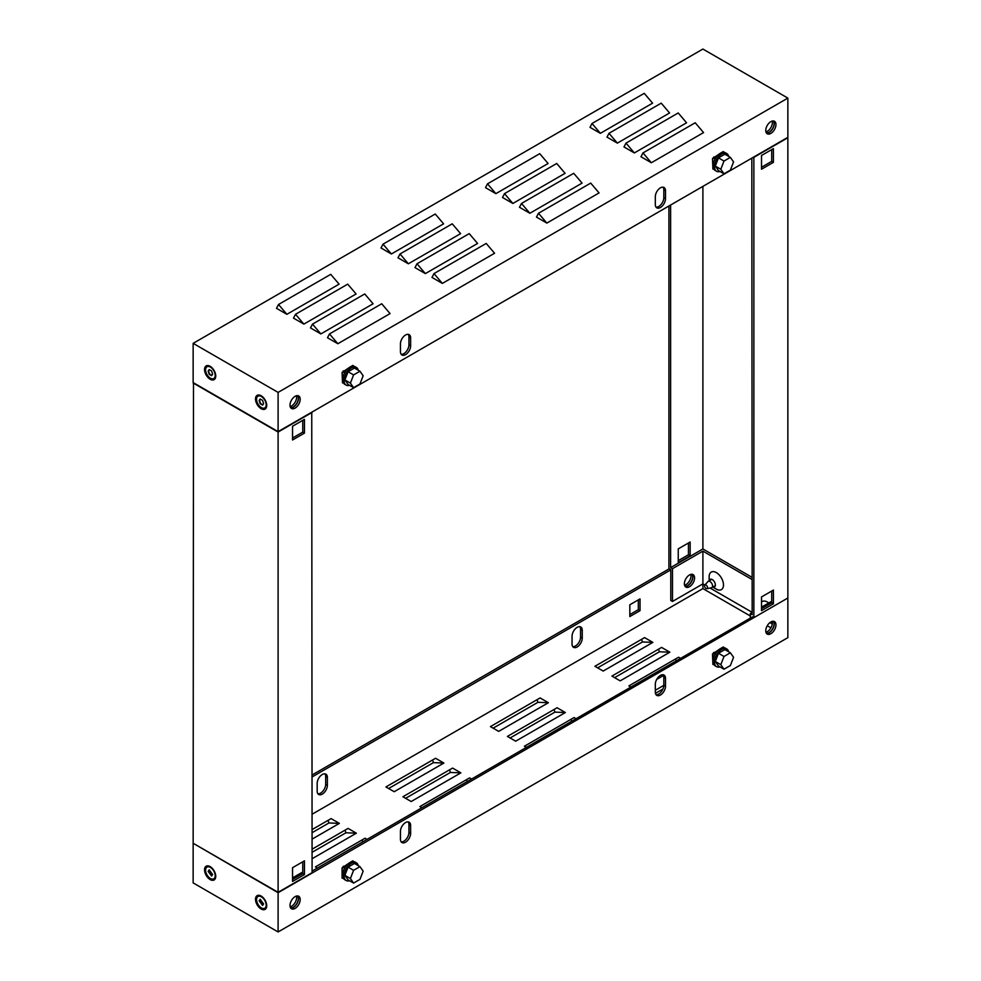 <?xml version="1.0" encoding="UTF-8"?>
<svg xmlns="http://www.w3.org/2000/svg" width="981" height="981" viewBox="0 0 981 981"><rect width="100%" height="100%" fill="white"/><g stroke="black" fill="none" stroke-linecap="round" stroke-linejoin="round"><path stroke-width="1.47" d="M720.336 648.674L723.279 646.97L724.297 647.779M713.984 652.34L715.039 652.954L712.917 654.18L714.193 652.954L713.555 652.586M712.488 653.935L712.917 664.48L712.917 654.18M715.039 652.954L715.039 654.364M713.641 664.063L712.917 664.48M728.687 651.813A10.215 5.898 120 0 0 726.774 648.968A10.215 5.898 120 0 0 721.673 649.471A10.215 5.898 120 0 0 715.002 658.472A10.215 5.898 120 0 0 716.559 666.651A10.215 5.898 120 0 0 719.98 666.896M716.559 666.651L715.198 665.866A10.215 5.898 -60 0 1 713.641 657.687A10.215 5.898 -60 0 1 720.312 648.686A10.215 5.898 -60 0 1 725.413 648.183L726.774 648.968M730.379 652.782L724.861 649.594L718.484 653.272L715.296 661.488L718.484 666.025L724.003 669.214L730.379 665.535L733.567 657.319L730.379 652.782L724.003 656.461L720.814 664.677L724.003 669.214M718.484 653.272L724.003 656.461M715.296 661.488L720.814 664.677M349.567 880.754A10.215 5.898 -60 0 1 346.146 880.509A10.215 5.898 -60 0 1 344.589 872.33A10.215 5.898 -60 0 1 351.259 863.329A10.215 5.898 -60 0 1 356.361 862.826A10.215 5.898 -60 0 1 358.273 865.659M356.361 862.826L354.999 862.041A10.215 5.898 120 0 0 349.898 862.544A10.215 5.898 120 0 0 343.227 871.545A10.215 5.898 120 0 0 344.785 879.724L346.146 880.509M353.589 883.072L348.071 879.883L344.883 875.346L348.071 867.13L354.448 863.452L359.966 866.64L363.154 871.177L359.966 879.393L353.589 883.072L350.401 878.535L353.589 870.319L359.966 866.64M348.071 867.13L353.589 870.319M344.883 875.346L350.401 878.535M343.142 866.444L343.779 866.812L342.075 867.793L342.075 878.093L343.227 877.921M342.075 867.793L342.504 878.338M353.663 861.6L352.866 860.828L349.923 862.532M342.504 868.038L344.625 866.812L344.625 868.222M344.625 866.812L343.571 866.198M707.522 587.644A2.097 1.214 -120 0 0 706.467 585.399A2.097 1.214 -120 0 0 704.799 585.117A2.097 1.214 -120 0 0 704.554 585.927A2.097 1.214 -120 0 0 705.339 587.901A2.097 1.214 -120 0 0 706.872 588.686A2.097 1.214 -120 0 0 707.522 587.644M706.872 588.686L711.433 587.766A3.605 2.085 -120 0 0 711.801 587.619A3.605 2.085 -120 0 0 712.549 585.976A3.605 2.085 -120 0 0 710.98 582.346A3.605 2.085 -120 0 0 708.196 581.377A3.605 2.085 -120 0 0 707.89 581.635L704.799 585.117M262.565 905.438L259.131 900.803L260.149 899.319L263.607 903.942L262.565 905.438M262.736 905.058L259.438 900.668M259.72 900.484L260.431 899.442M266.17 905.144A6.793 3.924 -120 0 0 263.202 898.314A6.793 3.924 -120 0 0 257.978 896.499A6.793 3.924 -120 0 0 256.568 899.602A6.793 3.924 -120 0 0 259.536 906.432A6.793 3.924 -120 0 0 264.76 908.247A6.793 3.924 -120 0 0 266.17 905.144M265.029 908.075A6.793 3.924 -120 0 0 265.311 907.928A6.793 3.924 -120 0 0 266.709 905.267M261.535 896.303A6.793 3.924 -120 0 0 258.53 896.18A6.793 3.924 -120 0 0 258.261 896.352M211.589 876.008L208.156 871.373L209.174 869.889L212.632 874.512L211.589 876.008M211.761 875.628L208.463 871.238M208.745 871.054L209.456 870.012M215.195 875.714A6.793 3.924 -120 0 0 212.227 868.884A6.793 3.924 -120 0 0 207.003 867.069A6.793 3.924 -120 0 0 205.593 870.172A6.793 3.924 -120 0 0 208.561 877.002A6.793 3.924 -120 0 0 213.784 878.817A6.793 3.924 -120 0 0 215.195 875.714M214.054 878.645A6.793 3.924 -120 0 0 214.349 878.498A6.793 3.924 -120 0 0 215.734 875.837M210.559 866.873A6.793 3.924 -120 0 0 207.555 866.75A6.793 3.924 -120 0 0 207.285 866.922M210.142 866.615L210.142 866.615A7.934 4.574 60 0 1 215.746 876.327A7.934 4.574 60 0 1 210.142 879.565A7.934 4.574 60 0 1 204.539 869.853A7.934 4.574 60 0 1 210.142 866.615M261.118 896.045L261.118 896.045A7.934 4.574 60 0 1 266.722 905.757A7.934 4.574 60 0 1 261.118 908.995A7.934 4.574 60 0 1 255.514 899.283A7.934 4.574 60 0 1 261.118 896.045M685.057 586.344A7.21 4.157 120 0 0 687.595 585.657A7.21 4.157 120 0 0 692.022 574.29M684.554 585.252A7.21 4.157 120 0 0 685.903 584.676A7.21 4.157 120 0 0 690.82 574.4M770.858 633.726A7.21 4.157 120 0 0 775.566 627.374A7.21 4.157 120 0 0 774.463 621.598A7.21 4.157 120 0 0 770.858 621.954A7.21 4.157 120 0 0 766.149 628.306A7.21 4.157 120 0 0 767.252 634.082A7.21 4.157 120 0 0 770.858 633.726M773.506 621.28A7.21 4.157 -60 0 1 773.604 627.178A7.21 4.157 -60 0 1 769.165 632.745A7.21 4.157 -60 0 1 766.504 633.419M322.283 774.5A7.21 4.157 120 0 0 317.182 783.328L317.182 791.177A7.21 4.157 120 0 0 318.678 794.475A7.21 4.157 120 0 0 324.233 792.55A7.21 4.157 120 0 0 327.384 785.291L327.384 777.442A7.21 4.157 120 0 0 325.888 774.144A7.21 4.157 120 0 0 322.283 774.5M405.545 822.568A7.21 4.157 120 0 0 400.444 831.398L400.444 839.245A7.21 4.157 120 0 0 401.94 842.544A7.21 4.157 120 0 0 407.495 840.619A7.21 4.157 120 0 0 410.634 833.36L410.634 825.512A7.21 4.157 120 0 0 409.151 822.213A7.21 4.157 120 0 0 405.545 822.568M577.159 627.35A7.21 4.157 120 0 0 572.058 636.178L572.058 644.027A7.21 4.157 120 0 0 573.554 647.325A7.21 4.157 120 0 0 579.109 645.4A7.21 4.157 120 0 0 582.248 638.14L582.248 630.293A7.21 4.157 120 0 0 580.764 626.994A7.21 4.157 120 0 0 577.159 627.35M660.409 675.418A7.21 4.157 120 0 0 655.32 684.248L655.32 692.096A7.21 4.157 120 0 0 656.804 695.394A7.21 4.157 120 0 0 662.359 693.469A7.21 4.157 120 0 0 665.51 686.21L665.51 678.362A7.21 4.157 120 0 0 664.014 675.063A7.21 4.157 120 0 0 660.409 675.418M295.097 908.406A7.21 4.157 120 0 0 299.806 902.054A7.21 4.157 120 0 0 298.702 896.278A7.21 4.157 120 0 0 295.097 896.634A7.21 4.157 120 0 0 290.388 902.986A7.21 4.157 120 0 0 291.492 908.762A7.21 4.157 120 0 0 295.097 908.406M297.746 895.96A7.21 4.157 -60 0 1 297.844 901.858A7.21 4.157 -60 0 1 293.405 907.425A7.21 4.157 -60 0 1 290.744 908.099M193.49 843.464L278.101 892.71L787.51 598.214M787.853 598.41L787.853 637.65L278.101 931.95L193.147 882.9L193.147 843.66M629.827 614.596L638.324 609.692L638.324 599.881M317.93 793.813A7.21 4.157 120 0 0 323.08 790.944A7.21 4.157 120 0 0 325.68 784.31L325.68 776.462A7.21 4.157 120 0 0 324.944 773.825M572.806 646.663A7.21 4.157 120 0 0 577.956 643.794A7.21 4.157 120 0 0 580.556 637.16L580.556 629.312A7.21 4.157 120 0 0 579.808 626.675M669.25 568.784L312.093 774.99M278.101 892.71L278.101 931.95M720.287 648.699L713.089 653.591M713.089 664.382L713.727 664.26M349.874 862.557L342.676 867.449M342.676 878.24L343.313 878.118M312.093 871.128L752.513 616.853M670.783 569.863L312.093 776.952M770.894 627.865L767.252 625.768M750.293 615.97L702.899 588.6L312.093 814.23M668.907 206.01L668.907 568.588L670.783 569.667L670.783 600.47L672.476 601.451L702.899 583.891L702.899 588.6M640.029 610.673L640.029 598.9L629.827 604.787L629.827 616.559L640.029 610.673L638.324 609.692M408.194 821.894A7.21 4.157 -60 0 1 408.942 824.53L408.942 832.379A7.21 4.157 -60 0 1 406.342 839.013A7.21 4.157 -60 0 1 401.192 841.882M663.07 674.744A7.21 4.157 -60 0 1 663.818 677.38L663.818 685.228A7.21 4.157 -60 0 1 661.206 691.863A7.21 4.157 -60 0 1 656.056 694.732M515.687 741.195L507.41 736.424L557.085 707.742L565.35 712.525L515.687 741.195M620.176 680.863L611.911 676.093L661.574 647.411L669.851 652.193L620.176 680.863M317.415 868.05L315.404 866.897L365.079 838.215L367.09 839.38M421.916 807.719L419.905 806.566L469.58 777.884L471.579 779.049M526.405 747.387L524.406 746.234L574.069 717.552L576.08 718.717M630.906 687.056L628.895 685.903L678.57 657.221L680.581 658.386M663.487 675.492L656.718 679.392M312.093 829.57L331.1 818.595L339.365 823.378L312.093 839.123M394.19 791.716L385.925 786.946L435.589 758.264L443.866 763.046L394.19 791.716M498.691 731.385L490.414 726.614L540.09 697.932L548.367 702.715L498.691 731.385M603.192 671.053L594.915 666.283L644.591 637.601L652.856 642.383L603.192 671.053M312.093 849.19L348.083 828.405L356.361 833.188L312.093 858.743M411.186 801.526L402.909 796.756L452.584 768.074L460.862 772.856L411.186 801.526M655.32 690.268L663.806 685.363M662.96 688.981L655.443 693.322M675.541 658.974L676.179 660.924M571.052 719.306L571.69 721.256M466.551 779.637L467.189 781.587M362.05 839.969L362.688 841.919M658.558 649.164L659.416 651.789L614.609 677.65M554.057 709.496L554.915 712.12L510.108 737.982M449.556 769.827L450.414 772.452L405.619 798.313M345.067 830.159L345.925 832.783L312.093 852.305M641.562 639.354L642.42 641.979L597.613 667.84M537.061 699.686L537.919 702.31L493.124 728.172M432.572 760.017L433.43 762.642L388.623 788.503M328.071 820.349L328.929 822.973L312.093 832.685M339.365 823.378L328.929 822.973M443.866 763.046L433.43 762.642M548.367 702.715L537.919 702.31M652.856 642.383L642.42 641.979M356.361 833.188L345.925 832.783M460.862 772.856L450.414 772.452M565.35 712.525L554.915 712.12M669.851 652.193L659.416 651.789M342.075 372.388L342.504 382.933L342.075 372.388L343.779 371.407L343.142 371.039M358.273 370.254A10.215 5.898 120 0 0 356.361 367.421A10.215 5.898 120 0 0 351.259 367.924A10.215 5.898 120 0 0 344.589 376.925A10.215 5.898 120 0 0 346.146 385.104L344.785 384.319A10.215 5.898 -60 0 1 343.227 376.14A10.215 5.898 -60 0 1 349.898 367.139L352.866 365.423L353.883 366.22M344.625 372.817L344.625 371.407L343.571 370.793M342.504 382.933L343.227 382.516M342.504 372.633L344.625 371.407M349.898 367.139A10.215 5.898 -60 0 1 354.999 366.636L356.361 367.421M346.146 385.104A10.215 5.898 120 0 0 349.567 385.337M359.966 371.235L354.448 368.047L348.071 371.725L344.883 379.941L348.071 384.478L353.589 387.667L359.966 383.988L363.154 375.772L359.966 371.235L353.589 374.914L350.401 383.13L353.589 387.667M344.883 379.941L350.401 383.13M348.071 371.725L353.589 374.914M719.98 171.491A10.215 5.898 -60 0 1 716.559 171.246A10.215 5.898 -60 0 1 715.002 163.067A10.215 5.898 -60 0 1 721.673 154.066A10.215 5.898 -60 0 1 726.774 153.563A10.215 5.898 -60 0 1 728.687 156.396M726.774 153.563L725.413 152.778A10.215 5.898 120 0 0 720.312 153.281A10.215 5.898 120 0 0 713.641 162.282A10.215 5.898 120 0 0 715.198 170.461L716.559 171.246M724.003 173.809L718.484 170.62L715.296 166.083L718.484 157.867L724.861 154.189L730.379 157.377L733.567 161.914L730.379 170.13L724.003 173.809L720.814 169.272L724.003 161.056L730.379 157.377M715.296 166.083L720.814 169.272M718.484 157.867L724.003 161.056M724.297 152.362L723.279 151.565L720.336 153.269M713.555 157.181L714.193 157.549L712.488 158.53L712.917 169.075L712.488 158.53M715.039 158.959L715.039 157.549L712.917 158.775M713.641 168.658L712.917 169.075M715.039 157.549L713.984 156.935M260.186 403.755L262.601 405.116L263.607 403.632L262.565 400.371L260.149 399.009L259.131 400.493L260.186 403.755M259.438 400.346L260.603 403.51L262.736 404.748M266.709 404.957A6.793 3.924 60 0 1 265.311 407.618A6.793 3.924 60 0 1 265.029 407.765M266.17 404.834A6.793 3.924 60 0 1 264.76 407.937A6.793 3.924 60 0 1 259.536 406.122A6.793 3.924 60 0 1 256.568 399.292A6.793 3.924 60 0 1 257.978 396.177A6.793 3.924 60 0 1 263.202 398.004A6.793 3.924 60 0 1 266.17 404.834M258.261 396.042A6.793 3.924 60 0 1 258.53 395.858A6.793 3.924 60 0 1 261.535 395.993M260.431 399.132L259.72 400.162M209.211 374.325L211.626 375.686L212.632 374.202L211.589 370.941L209.174 369.579L208.156 371.063L209.211 374.325M208.463 370.916L209.627 374.08L211.761 375.318M215.734 375.527A6.793 3.924 60 0 1 214.349 378.188A6.793 3.924 60 0 1 214.054 378.335M215.195 375.404A6.793 3.924 60 0 1 213.784 378.507A6.793 3.924 60 0 1 208.561 376.692A6.793 3.924 60 0 1 205.593 369.862A6.793 3.924 60 0 1 207.003 366.747A6.793 3.924 60 0 1 212.227 368.574A6.793 3.924 60 0 1 215.195 375.404M207.285 366.612A6.793 3.924 60 0 1 207.555 366.428A6.793 3.924 60 0 1 210.559 366.563M209.456 369.702L208.745 370.732M210.142 366.305A7.934 4.574 -120 0 0 204.539 369.543A7.934 4.574 -120 0 0 210.142 379.255A7.934 4.574 -120 0 0 215.746 376.017A7.934 4.574 -120 0 0 210.142 366.305L210.142 366.305M261.118 395.735A7.934 4.574 -120 0 0 255.514 398.973A7.934 4.574 -120 0 0 261.118 408.685A7.934 4.574 -120 0 0 266.722 405.447A7.934 4.574 -120 0 0 261.118 395.735L261.118 395.735M295.097 396.324A7.21 4.157 120 0 0 290.388 402.676A7.21 4.157 120 0 0 291.492 408.452A7.21 4.157 120 0 0 295.097 408.096A7.21 4.157 120 0 0 299.806 401.744A7.21 4.157 120 0 0 298.702 395.968A7.21 4.157 120 0 0 295.097 396.324M297.746 395.65A7.21 4.157 -60 0 1 297.844 401.548A7.21 4.157 -60 0 1 293.405 407.115A7.21 4.157 -60 0 1 290.744 407.789M660.409 207.481A7.21 4.157 120 0 0 665.51 198.653L665.51 190.804A7.21 4.157 120 0 0 664.014 187.506A7.21 4.157 120 0 0 658.459 189.431A7.21 4.157 120 0 0 655.32 196.691L655.32 204.539A7.21 4.157 120 0 0 656.804 207.837A7.21 4.157 120 0 0 660.409 207.481M663.07 187.187A7.21 4.157 -60 0 1 663.818 189.824L663.818 197.672A7.21 4.157 -60 0 1 658.717 206.501A7.21 4.157 -60 0 1 656.056 207.175M405.545 354.632A7.21 4.157 120 0 0 410.634 345.803L410.634 337.955A7.21 4.157 120 0 0 409.151 334.656A7.21 4.157 120 0 0 403.596 336.581A7.21 4.157 120 0 0 400.444 343.84L400.444 351.689A7.21 4.157 120 0 0 401.94 354.987A7.21 4.157 120 0 0 405.545 354.632M408.194 334.337A7.21 4.157 -60 0 1 408.942 336.974L408.942 344.822A7.21 4.157 -60 0 1 403.841 353.65A7.21 4.157 -60 0 1 401.192 354.325M770.858 121.644A7.21 4.157 120 0 0 766.149 127.996A7.21 4.157 120 0 0 767.252 133.772A7.21 4.157 120 0 0 770.858 133.416A7.21 4.157 120 0 0 775.566 127.064A7.21 4.157 120 0 0 774.463 121.288A7.21 4.157 120 0 0 770.858 121.644M773.506 120.97A7.21 4.157 -60 0 1 773.604 126.868A7.21 4.157 -60 0 1 769.165 132.435A7.21 4.157 -60 0 1 766.504 133.109M278.101 392.4L193.147 343.35L702.899 49.05L787.853 98.1L278.101 392.4L278.101 431.64L193.147 382.59L193.147 343.35M278.101 431.64L787.853 137.34L787.853 98.1M342.676 382.835L343.313 382.713M349.874 367.152L342.676 372.044M713.089 168.977L713.727 168.855M720.287 153.294L713.089 158.186M592.021 123.496L644.235 93.342L652.586 103.164L600.372 133.318L589.998 127.322L592.021 123.496L600.372 133.318M487.52 183.827L539.734 153.674L548.097 163.496L495.871 193.649L485.497 187.653L487.52 183.827L495.871 193.649M383.019 244.159L435.245 214.005L443.596 223.827L391.382 253.981L381.008 247.985L383.019 244.159L391.382 253.981M278.518 304.49L330.744 274.337L339.095 284.159L286.881 314.312L276.507 308.316L278.518 304.49L286.881 314.312M609.005 133.306L661.231 103.152L669.582 112.974L617.368 143.128L606.994 137.132L609.005 133.306L617.368 143.128M504.504 193.637L556.73 163.484L565.081 173.306L512.867 203.459L502.493 197.463L504.504 193.637L512.867 203.459M400.015 253.969L452.229 223.815L460.592 233.637L408.366 263.791L397.992 257.795L400.015 253.969L408.366 263.791M295.514 314.3L347.728 284.147L356.091 293.969L303.877 324.11L293.503 318.126L295.514 314.3L303.877 324.11M626.001 143.116L678.214 112.962L686.577 122.784L634.351 152.938L623.977 146.942L626.001 143.116L634.351 152.938M521.5 203.447L573.713 173.294L582.076 183.116L529.863 213.269L519.489 207.273L521.5 203.447L529.863 213.269M416.999 263.779L469.225 233.625L477.575 243.447L425.362 273.601L414.988 267.605L416.999 263.779L425.362 273.601M312.51 324.11L364.724 293.957L373.087 303.779L320.861 333.92L310.486 327.936L312.51 324.11L320.861 333.92M642.984 152.926L695.21 122.772L703.561 132.594L651.347 162.748L640.973 156.752L642.984 152.926L651.347 162.748M538.495 213.257L590.709 183.104L599.072 192.926L546.846 223.079L536.472 217.083L538.495 213.257L546.846 223.079M433.994 273.589L486.208 243.435L494.571 253.257L442.357 283.411L431.983 277.415L433.994 273.589L442.357 283.411M329.493 333.92L381.719 303.767L390.07 313.589L337.856 343.73L327.482 337.746L329.493 333.92L337.856 343.73M709.202 580.801A4.402 2.538 60 0 1 712.267 579.599L712.267 579.599A4.402 2.538 60 0 1 715.382 584.983A4.402 2.538 60 0 1 712.807 587.043M716.314 589.127L712.758 587.067L716.314 589.127A10.129 5.849 60 0 0 723.475 584.983A10.129 5.849 60 0 0 716.314 572.585A10.129 5.849 60 0 0 709.153 576.718L709.153 580.826M761.514 602.064A10.129 5.849 60 0 1 767.289 602.015A10.129 5.849 60 0 1 768.699 602.996M773.408 120.957A7.21 4.157 -60 0 1 768.994 132.337A7.21 4.157 -60 0 1 766.443 133.024M772.206 121.08A7.21 4.157 -60 0 1 767.289 131.356A7.21 4.157 -60 0 1 765.94 131.92M773.408 621.267A7.21 4.157 -60 0 1 768.994 632.647A7.21 4.157 -60 0 1 766.443 633.334M772.206 621.39A7.21 4.157 -60 0 1 767.289 631.666A7.21 4.157 -60 0 1 765.94 632.242M689.471 586.736A7.21 4.157 120 0 0 694.18 580.384A7.21 4.157 120 0 0 693.077 574.608A7.21 4.157 120 0 0 689.471 574.964A7.21 4.157 120 0 0 684.763 581.316A7.21 4.157 120 0 0 685.866 587.092A7.21 4.157 120 0 0 689.471 586.736M685.118 586.43A7.21 4.157 120 0 0 687.767 585.755A7.21 4.157 120 0 0 692.218 580.188A7.21 4.157 120 0 0 692.12 574.29M672.476 601.451L672.476 568.686L670.612 567.607L670.612 205.029M753.862 617.638L787.853 598.018L787.853 137.732L753.862 157.352L753.862 617.638L751.998 617.147M761.514 155.489L761.514 169.222L773.408 162.356L773.408 148.621L761.514 155.489M761.514 596.939L761.514 610.673L773.408 603.806L773.408 590.072L761.514 596.939M678.251 560.642L688.454 554.755L688.454 542.984M751.826 158.137L752.169 614.695L750.293 613.615L750.293 618.128M672.476 568.686L702.899 551.126L702.899 583.891L704.873 585.032M710.072 588.036L752.169 612.34M769.926 622.592L772.305 623.965M752.169 579.575L702.899 551.126M750.293 613.615L752.169 612.536M761.514 607.141L771.704 601.255M752.169 577.417L702.899 548.968L702.899 186.39M670.612 567.607L702.899 548.968M761.514 167.261L771.704 161.375L771.704 149.603M761.514 608.711L771.704 602.825L771.704 591.053M765.793 131.074L766.75 131.638M690.146 555.736L678.251 562.604L678.251 548.87L690.146 542.003L690.146 555.736L688.454 554.755M771.704 602.825L773.408 603.806M771.704 161.375L773.408 162.356M296.446 395.748A7.21 4.157 -60 0 1 291.529 406.036A7.21 4.157 -60 0 1 290.18 406.6M297.648 395.637A7.21 4.157 -60 0 1 293.233 407.017A7.21 4.157 -60 0 1 290.683 407.691M296.446 896.07A7.21 4.157 -60 0 1 291.529 906.346A7.21 4.157 -60 0 1 290.18 906.91M297.648 895.947A7.21 4.157 -60 0 1 293.233 907.327A7.21 4.157 -60 0 1 290.683 908.014M193.49 382.786L193.147 843.268L278.101 892.318L312.093 872.698L311.75 412.216M312.093 412.412L278.101 432.032L193.147 382.982M304.441 419.377L304.441 433.112L292.546 439.979L292.546 426.245L304.441 419.377M304.441 860.828L304.441 874.562L292.546 881.428L292.546 867.695L304.441 860.828M278.101 892.318L278.101 432.032M302.749 872.011L292.546 877.897M292.546 438.017L302.749 432.13L302.749 420.359M292.546 879.467L302.749 873.581L302.749 861.808M304.441 874.562L302.749 873.581M304.441 433.112L302.749 432.13M663.818 685.228L665.51 686.21M663.818 677.38L665.51 678.362M580.556 629.312L582.248 630.293M580.556 637.16L582.248 638.14M408.942 832.379L410.634 833.36M408.942 824.53L410.634 825.512M325.68 776.462L327.384 777.442M325.68 784.31L327.384 785.291M663.818 197.672L665.51 198.653M408.942 344.822L410.634 345.803M408.942 336.974L410.634 337.955M663.818 189.824L665.51 190.804M711.728 579.342L708.196 581.377M715.333 585.583L711.801 587.619"/></g></svg>
